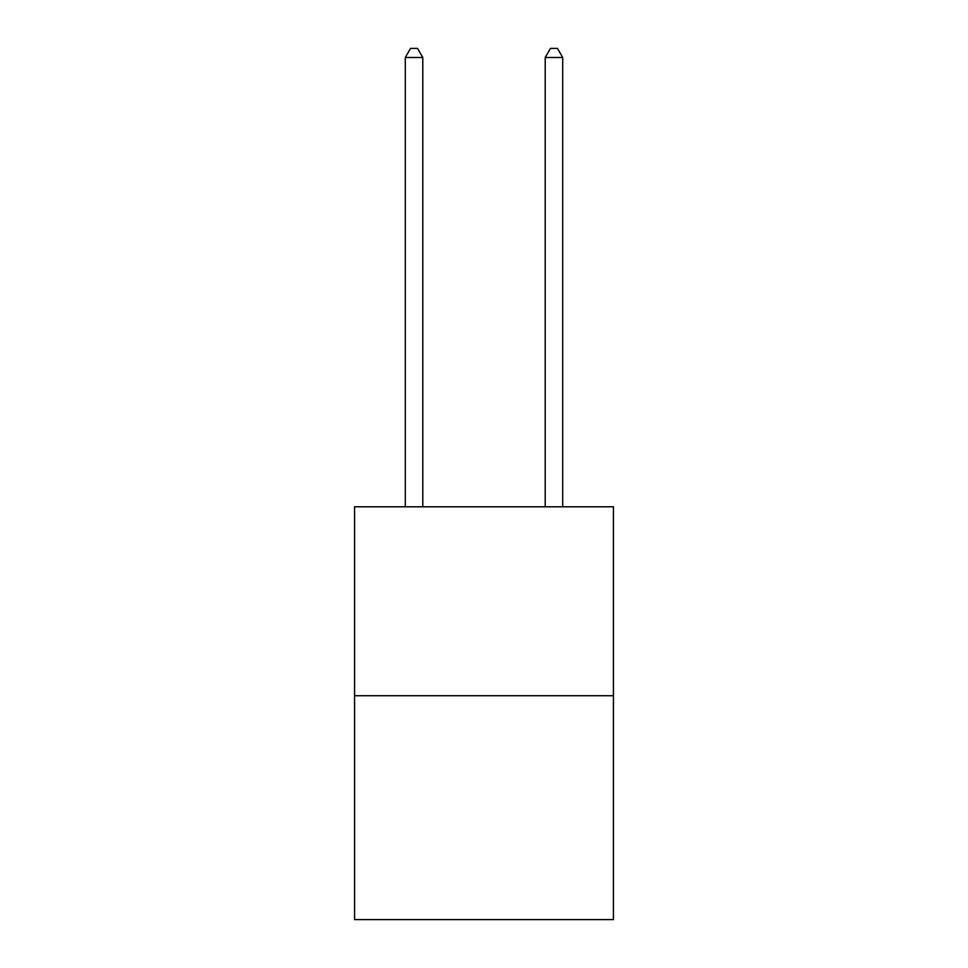 <?xml version="1.0" encoding="UTF-8"?>
<svg xmlns="http://www.w3.org/2000/svg" width="968" height="968" viewBox="0 0 968 968"><rect width="100%" height="100%" fill="white"/><g stroke="black" fill="none" stroke-linecap="round" stroke-linejoin="round"><path stroke-width="1.45" d="M613.434 695.714L613.434 506.809L354.566 506.809L354.566 919.6L613.434 919.6L613.434 695.714L354.566 695.714M422.786 506.809L422.786 57.499L405.289 57.499L405.289 506.809M405.289 57.499L410.541 48.4L417.535 48.4L422.786 57.499M562.711 506.809L562.711 57.499L545.214 57.499L545.214 506.809M545.214 57.499L550.465 48.4L557.459 48.4L562.711 57.499"/></g></svg>
